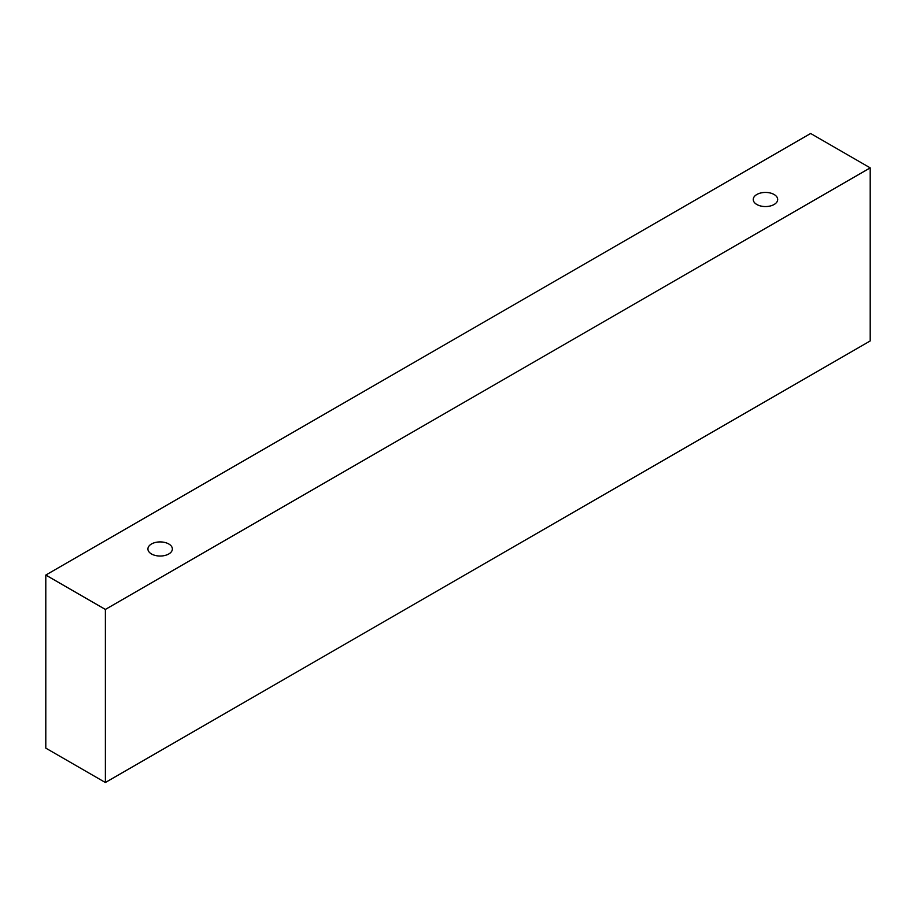 <?xml version="1.0" encoding="UTF-8"?>
<svg xmlns="http://www.w3.org/2000/svg" width="916" height="916" viewBox="0 0 916 916"><rect width="100%" height="100%" fill="white"/><g stroke="black" fill="none" stroke-linecap="round" stroke-linejoin="round"><path stroke-width="1.37" d="M151.495 543.978A12.229 7.065 180 0 1 164.823 542.455A12.229 7.065 180 0 1 172.368 548.97A12.229 7.065 180 0 1 160.14 556.035A12.229 7.065 180 0 1 147.911 548.97A12.229 7.065 180 0 1 151.495 543.978M105.374 782.516L870.2 340.947L870.2 167.868L810.626 133.484L45.8 575.053L105.374 609.438L105.374 782.516L45.8 748.132L45.8 575.053M756.822 194.501A12.229 7.065 180 0 1 770.15 192.967A12.229 7.065 180 0 1 777.695 199.493A12.229 7.065 180 0 1 765.467 206.558A12.229 7.065 180 0 1 753.238 199.493A12.229 7.065 180 0 1 756.822 194.501M105.374 609.438L870.2 167.868"/></g></svg>

